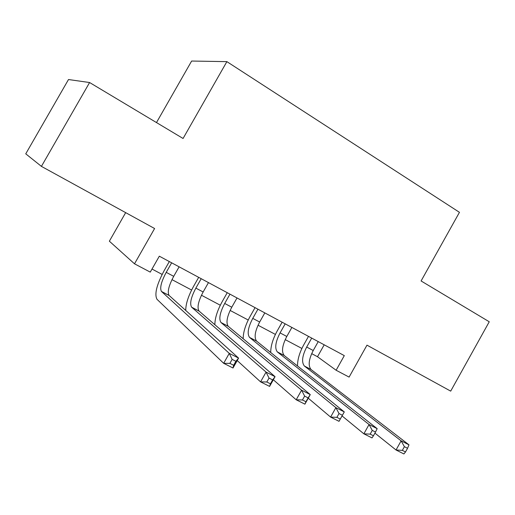 <?xml version="1.0" encoding="UTF-8"?>
<svg xmlns="http://www.w3.org/2000/svg" width="515" height="515" viewBox="0 0 515 515"><rect width="100%" height="100%" fill="white"/><g stroke="black" fill="none" stroke-linecap="round" stroke-linejoin="round"><path stroke-width="0.77" d="M125.666 212.637L109.367 241.194L134.505 263.809L150.258 272.12L159.322 256.187L344.303 355.62L336.115 370.246L349.099 377.102L366.976 345.153L450.696 391.13L489.25 321.772L421.09 280.965L459.457 212.328L226.877 61.639L191.638 61.04L156.483 122.57M89.597 82.529L68.495 79.535L25.75 153.831L41.425 166.377L89.597 82.529L183.07 138.484L226.877 61.639M134.505 263.809L154.597 228.525L41.425 166.377M311.672 353.638L317.504 356.728L336.115 370.246M152.002 269.049L162.135 274.418M171.978 279.632L191.612 290.035M201.455 295.243L220.298 305.228M230.128 310.436L248.217 320.021M258.034 325.223L275.403 334.422M285.207 339.617L301.887 348.449M324.193 344.812L317.504 356.728M311.71 338.098L306.683 347.046C302.176 355.884 301.404 362.206 304.365 366.01L401.127 440.846L408.981 444.844L311.157 369.59L304.507 366.12M318.231 341.606L313.229 350.522C308.743 359.341 308.002 365.656 311.015 369.48L311.157 369.59M297.522 365.991C297.47 359.586 299.53 352.556 303.715 344.902L308.504 336.379M405.511 451.951L407.552 448.288L404.391 446.685L402.35 450.361L405.511 451.951L403.908 453.96L396.029 449.994L374.926 433.115M402.35 450.361L396.029 449.994L401.127 440.846L404.391 446.685M407.552 448.288L408.981 444.844M285.175 323.838L280.076 332.896C275.48 341.838 274.559 348.172 277.315 351.893L369.055 424.521L377.173 428.654L284.28 355.569L277.45 352.009M291.876 327.437L286.797 336.469C282.22 345.385 281.338 351.713 284.145 355.459L284.28 355.569M270.716 352.505C270.716 346.041 272.899 338.819 277.27 330.83L282.13 322.203M373.439 435.78L375.519 432.053L372.255 430.398L370.176 434.132L373.439 435.78L372.01 437.911L363.867 433.817L342.05 415.914M370.176 434.132L363.867 433.817L369.055 424.521L372.255 430.398M375.519 432.053L377.173 428.654M257.938 309.193L252.762 318.373C248.069 327.411 246.994 333.759 249.53 337.402L335.889 407.642L344.29 411.916L339.024 421.328L330.604 417.092L308.253 398.192M264.813 312.895L259.657 322.036C254.989 331.055 253.953 337.396 256.547 341.059L344.29 411.916L342.398 415.264L339.018 413.551L336.9 417.35L340.28 419.049L342.398 415.264M243.17 338.741C243.209 332.22 245.52 324.772 250.123 316.39L255.054 307.648M336.9 417.35L330.604 417.092L335.889 407.642L339.018 413.551M340.28 419.049L339.024 421.328M229.954 294.155L224.701 303.451C219.911 312.599 218.669 318.946 220.98 322.506L301.584 390.177L310.268 394.599L304.906 404.166L296.189 399.782L273.323 379.761M237.022 297.953L231.782 307.217C227.018 316.339 225.821 322.686 228.197 326.265L310.268 394.599L308.125 397.889L304.629 396.119L302.466 399.981L305.962 401.745L308.125 397.889M214.858 324.714C214.903 318.154 217.362 310.429 222.242 301.552L227.244 292.7M302.466 399.981L296.189 399.782L301.584 390.177L304.629 396.119M305.962 401.745L304.906 404.166M201.204 278.699L195.867 288.117C190.975 297.374 189.565 303.734 191.632 307.191L266.068 372.094L275.062 376.677L269.59 386.405L260.571 381.866L237.215 360.558M208.466 282.6L203.148 291.986C198.281 301.217 196.917 307.577 199.048 311.06L275.062 376.677L272.641 379.909L269.023 378.074L266.815 382.001L270.439 383.823L272.641 379.909M185.741 310.461C185.735 303.895 188.355 295.848 193.595 286.314L198.681 277.34M266.815 382.001L260.571 381.866L266.068 372.094L269.023 378.074M270.439 383.823L269.59 386.405M171.649 262.811L166.223 272.358C161.234 281.724 159.644 288.085 161.453 291.445L229.272 353.367L238.593 358.112L233.012 368.013L223.665 363.307L157.011 299.318C154.281 294.258 156.663 284.698 164.156 270.652L169.326 261.562M179.111 266.822L173.709 276.336C168.746 285.677 167.201 292.037 169.075 295.423L238.593 358.112L235.889 361.279L232.136 359.38L229.883 363.371L233.636 365.264L235.889 361.279M229.883 363.371L223.665 363.307L229.272 353.367L232.136 359.38M233.636 365.264L233.012 368.013M313.229 350.522L306.683 347.046M286.797 336.469L280.076 332.896M259.657 322.036L252.762 318.373M256.676 341.168L249.659 337.505M231.782 307.217L224.701 303.451M228.312 326.368L221.096 322.609M203.148 291.986L195.867 288.117M199.157 311.163L191.741 307.294M173.709 276.336L166.223 272.358M169.178 295.52L161.549 291.542M311.015 369.48L304.365 366.01M284.145 355.459L277.315 351.893M256.547 341.059L249.53 337.402M228.197 326.265L220.98 322.506M199.048 311.06L191.632 307.191M169.075 295.423L161.453 291.445"/></g></svg>
